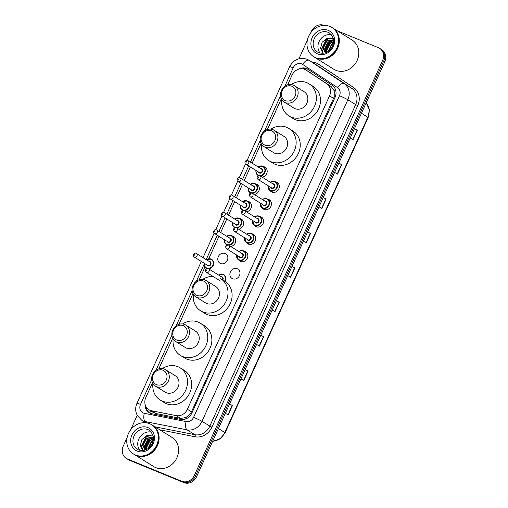 <?xml version="1.0" encoding="UTF-8"?>
<svg xmlns="http://www.w3.org/2000/svg" width="508" height="508" viewBox="0 0 508 508"><rect width="100%" height="100%" fill="white"/><g stroke="black" fill="none" stroke-linecap="round" stroke-linejoin="round"><path stroke-width="0.76" d="M275.539 181.832A5.512 4.87 121.9 0 1 276.517 182.105A5.512 4.87 121.9 0 1 277.158 182.436A5.512 4.87 121.9 0 1 278.581 189.332A5.512 4.87 121.9 0 1 271.977 192.119A5.512 4.87 121.9 0 1 271.329 191.789A5.512 4.87 121.9 0 1 270.078 190.602M267.678 199.161A5.512 4.87 121.9 0 1 268.656 199.434A5.512 4.87 121.9 0 1 269.297 199.765A5.512 4.87 121.9 0 1 270.72 206.661A5.512 4.87 121.9 0 1 264.116 209.448A5.512 4.87 121.9 0 1 263.474 209.118A5.512 4.87 121.9 0 1 262.217 207.931M259.817 216.491A5.512 4.87 121.9 0 1 260.794 216.77A5.512 4.87 121.9 0 1 261.436 217.094A5.512 4.87 121.9 0 1 262.858 223.996A5.512 4.87 121.9 0 1 256.254 226.778A5.512 4.87 121.9 0 1 255.613 226.447A5.512 4.87 121.9 0 1 254.356 225.26M251.955 233.82A5.512 4.87 121.9 0 1 252.933 234.099A5.512 4.87 121.9 0 1 253.575 234.429A5.512 4.87 121.9 0 1 254.997 241.325A5.512 4.87 121.9 0 1 248.393 244.107A5.512 4.87 121.9 0 1 247.752 243.776A5.512 4.87 121.9 0 1 246.494 242.589M244.094 251.155A5.512 4.87 121.9 0 1 245.072 251.428A5.512 4.87 121.9 0 1 245.713 251.758A5.512 4.87 121.9 0 1 247.136 258.655A5.512 4.87 121.9 0 1 240.532 261.436A5.512 4.87 121.9 0 1 239.89 261.106A5.512 4.87 121.9 0 1 238.633 259.918M237.211 268.757A5.512 4.87 121.9 0 1 237.852 269.088A5.512 4.87 121.9 0 1 239.274 275.984A5.512 4.87 121.9 0 1 232.67 278.765A5.512 4.87 121.9 0 1 232.029 278.441A5.512 4.87 121.9 0 1 230.6 271.539A5.512 4.87 121.9 0 1 237.211 268.757M255.568 183.909A5.512 4.87 121.9 0 1 256.546 184.188A5.512 4.87 121.9 0 1 257.188 184.518A5.512 4.87 121.9 0 1 259.105 190.208A5.512 4.87 121.9 0 1 254.317 194.494M247.707 201.244A5.512 4.87 121.9 0 1 248.685 201.517A5.512 4.87 121.9 0 1 249.326 201.847A5.512 4.87 121.9 0 1 251.244 207.543A5.512 4.87 121.9 0 1 246.456 211.823M239.846 218.573A5.512 4.87 121.9 0 1 240.824 218.846A5.512 4.87 121.9 0 1 241.465 219.177A5.512 4.87 121.9 0 1 243.383 224.873A5.512 4.87 121.9 0 1 238.595 229.152M231.985 235.903A5.512 4.87 121.9 0 1 232.962 236.176A5.512 4.87 121.9 0 1 233.604 236.506A5.512 4.87 121.9 0 1 235.521 242.202A5.512 4.87 121.9 0 1 230.734 246.482M263.43 166.58A5.512 4.87 121.9 0 1 264.408 166.859A5.512 4.87 121.9 0 1 265.049 167.183A5.512 4.87 121.9 0 1 266.967 172.879A5.512 4.87 121.9 0 1 262.179 177.159M225.101 253.505A5.512 4.87 121.9 0 1 225.743 253.835A5.512 4.87 121.9 0 1 227.171 260.731A5.512 4.87 121.9 0 1 220.561 263.519A5.512 4.87 121.9 0 1 219.92 263.188A5.512 4.87 121.9 0 1 218.497 256.292A5.512 4.87 121.9 0 1 225.101 253.505M152.476 382.829L145.84 397.44A10.331 9.131 -58.1 0 0 148.85 409.689L153.213 412.401L156.039 413.537L180.626 418.401L185.966 417.557L190.665 413.322L191.484 411.823L334.22 96.863L334.22 90.742L331.159 86.551L305.93 69.964A10.331 9.131 -58.1 0 0 304.724 69.342A10.331 9.131 -58.1 0 0 291.998 75.254L287.611 84.919M148.85 409.689A10.331 9.131 -58.1 0 0 151.594 410.769L176.181 415.627A10.331 9.131 -58.1 0 0 187.376 409.264L329.521 95.898A10.331 9.131 -58.1 0 0 326.714 83.782L306.127 70.091A10.331 9.131 -58.1 0 0 305.93 69.964M281.318 98.787L267.373 129.527M261.087 143.396L252.108 163.176M250.387 166.973L244.246 180.511M242.526 184.302L236.385 197.841M234.664 201.632L228.524 215.17M226.803 218.967L220.662 232.499M218.942 236.296L208.725 258.826M205.016 266.998L199.231 279.743M192.945 293.611L179 324.352M172.707 338.22L158.763 368.96M258.299 175.762A5.512 4.87 121.9 0 1 257.969 175.349M250.438 193.091A5.512 4.87 121.9 0 1 250.107 192.678M242.576 210.426A5.512 4.87 121.9 0 1 242.246 210.007M234.715 227.755A5.512 4.87 121.9 0 1 234.385 227.336M226.854 245.085A5.512 4.87 121.9 0 1 226.524 244.672M145.047 404.108A10.331 9.131 -58.1 0 0 149.028 412.629A10.331 9.131 -58.1 0 0 151.771 413.709L180.664 419.424A10.331 9.131 -58.1 0 0 191.859 413.055L335.013 97.472A10.331 9.131 -58.1 0 0 332.207 85.357L308.013 69.272A10.331 9.131 -58.1 0 0 307.816 69.145A10.331 9.131 -58.1 0 0 306.61 68.529A10.331 9.131 -58.1 0 0 298.679 69.171M302.59 68.79A10.331 9.131 121.9 0 1 307.702 69.209A10.331 9.131 121.9 0 1 308.432 69.552M337.179 30.766L378.346 47.669A10.331 9.131 121.9 0 1 379.552 48.292A10.331 9.131 121.9 0 1 382.562 60.535L194.405 475.329A10.331 9.131 121.9 0 1 181.674 481.235L127.464 458.972A10.331 9.131 121.9 0 1 126.257 458.356A10.331 9.131 121.9 0 1 123.247 446.113L127.14 437.534M310.807 32.645L311.41 31.318A10.331 9.131 121.9 0 1 324.11 25.4M130.594 429.927L137.192 415.385M298.977 58.725L307.353 40.253M126.257 458.356L128.448 459.721A10.331 9.131 121.9 0 0 129.654 460.337L183.864 482.6A10.331 9.131 121.9 0 0 196.59 476.695L384.753 61.9A10.331 9.131 121.9 0 0 381.743 49.651L380.651 48.971A10.331 9.131 121.9 0 1 383.654 61.214L195.497 476.015A10.331 9.131 121.9 0 1 182.766 481.921L128.556 459.657A10.331 9.131 121.9 0 1 127.349 459.041A10.331 9.131 121.9 0 0 128.556 459.657L182.766 481.921A10.331 9.131 121.9 0 0 195.497 476.015L383.654 61.214A10.331 9.131 121.9 0 0 380.651 48.971L379.552 48.292M149.593 412.953A10.331 9.131 121.9 0 1 146.196 407.003M260.852 335.032L263.639 336.772L259.385 346.158L256.597 344.418M245.243 369.443L248.031 371.183L243.776 380.562L240.983 378.828M229.635 403.854L232.423 405.587L228.168 414.973L225.374 413.239M307.677 231.8L310.471 233.54L306.21 242.926L303.422 241.186M323.285 197.39L326.079 199.13L321.818 208.515L319.03 206.775M338.893 162.985L341.687 164.719L337.433 174.104L334.639 172.364M354.508 128.575L357.295 130.308L353.041 139.694L350.247 137.96M276.46 300.622L279.248 302.362L274.993 311.747L272.205 310.007M292.068 266.211L294.862 267.951L290.601 277.336L287.814 275.596M292.011 266.332L294.862 267.951M276.403 300.742L279.248 302.362M354.451 128.695L357.295 130.308M338.842 163.106L341.687 164.719M323.234 197.517L326.079 199.13M307.626 231.921L310.471 233.54M229.578 403.974L232.423 405.587M245.186 369.564L248.031 371.183M260.794 335.153L263.639 336.772M332.562 27.889A17.215 15.215 121.9 0 1 332.632 27.934A17.215 15.215 121.9 0 1 337.077 49.486A17.215 15.215 121.9 0 1 316.433 58.185A17.215 15.215 121.9 0 1 314.42 57.156A17.215 15.215 121.9 0 1 314.357 57.112M332.632 27.934L352.114 40.075A17.215 15.215 121.9 0 1 356.565 61.627A17.215 15.215 121.9 0 1 335.915 70.326A17.215 15.215 121.9 0 1 333.908 69.298L314.42 57.156M331.876 27.464L332.492 27.845A17.215 15.215 121.9 0 1 336.944 49.397A17.215 15.215 121.9 0 1 316.293 58.102A17.215 15.215 121.9 0 1 314.287 57.074L313.671 56.686A17.215 15.215 121.9 0 1 309.22 35.135A17.215 15.215 121.9 0 1 329.87 26.435A17.215 15.215 121.9 0 1 331.876 27.464A17.215 15.215 121.9 0 1 336.328 49.016A17.215 15.215 121.9 0 1 315.678 57.715A17.215 15.215 121.9 0 1 313.671 56.686M333.553 39.897L326.79 41.218L323.291 48.108L325.368 52.781M333.54 39.764L326.358 40.945L322.859 47.835L325.298 52.807M333.61 40.691L328.524 42.297L325.031 49.187L325.984 52.553M333.597 40.45L328.092 42.024L324.593 48.92L325.787 52.629M333.591 41.897L330.264 43.377L326.765 50.273L327.031 52.057M333.61 41.554L329.832 43.11L326.333 50L326.733 52.216M333.343 43.644L331.997 44.463L328.498 51.13M333.445 43.136L331.565 44.19L328.085 51.429M332.657 45.803L330.181 49.638M320.135 53.105A11.227 9.925 121.9 0 1 319.824 40.234A11.227 9.925 121.9 0 1 331.508 34.849M332.829 38.627L327.019 38.367L322.161 42.24L320.561 48.158L322.834 53.302M331.108 40.996L329.609 41.954L325.145 50.324M330.003 37.929L326.136 39.789L321.666 48.832L322.986 53.289M332.054 40.78L329.832 42.088L325.361 51.187M330.594 37.973L326.358 39.922L321.882 48.965L323.113 53.277M285.35 100.609A7.918 6.998 121.9 0 1 282.118 90.748A7.918 6.998 121.9 0 1 291.878 86.22A7.918 6.998 121.9 0 1 295.104 96.082A7.918 6.998 121.9 0 1 285.35 100.609M285.325 102.597A9.639 8.522 121.9 0 1 284.194 102.019A9.639 8.522 121.9 0 1 281.705 89.954A9.639 8.522 121.9 0 1 293.268 85.077A9.639 8.522 121.9 0 1 294.392 85.655A9.639 8.522 121.9 0 1 296.882 97.727A9.639 8.522 121.9 0 1 285.325 102.597M284.194 102.019L293.903 108.071A9.639 8.522 -58.1 0 0 295.034 108.648A9.639 8.522 -58.1 0 0 306.597 103.772A9.639 8.522 -58.1 0 0 304.101 91.707L294.392 85.655M291.141 84.544A18.936 16.739 121.9 0 1 306.807 82.683A18.936 16.739 121.9 0 1 309.016 83.814A18.936 16.739 121.9 0 1 313.912 107.525A18.936 16.739 121.9 0 1 291.198 117.094A18.936 16.739 121.9 0 1 288.989 115.964A18.936 16.739 121.9 0 1 281.762 99.593M309.016 83.814L313.119 86.373A18.936 16.739 121.9 0 1 318.014 110.077A18.936 16.739 121.9 0 1 295.3 119.647A18.936 16.739 121.9 0 1 293.091 118.516L288.989 115.964M265.113 145.218A7.918 6.998 121.9 0 1 261.88 135.357A7.918 6.998 121.9 0 1 271.64 130.823A7.918 6.998 121.9 0 1 274.872 140.684A7.918 6.998 121.9 0 1 265.113 145.218M265.087 147.206A9.639 8.522 121.9 0 1 263.963 146.628A9.639 8.522 121.9 0 1 261.468 134.563A9.639 8.522 121.9 0 1 273.031 129.686A9.639 8.522 121.9 0 1 274.161 130.264A9.639 8.522 121.9 0 1 276.65 142.335A9.639 8.522 121.9 0 1 265.087 147.206M263.963 146.628L273.672 152.679A9.639 8.522 -58.1 0 0 274.796 153.257A9.639 8.522 -58.1 0 0 286.36 148.38A9.639 8.522 -58.1 0 0 283.87 136.315L274.161 130.264M270.904 129.153A18.936 16.739 121.9 0 1 286.576 127.292A18.936 16.739 121.9 0 1 288.785 128.422A18.936 16.739 121.9 0 1 293.675 152.133A18.936 16.739 121.9 0 1 270.967 161.703A18.936 16.739 121.9 0 1 268.757 160.566A18.936 16.739 121.9 0 1 261.531 144.196M288.785 128.422L292.887 130.975A18.936 16.739 121.9 0 1 297.777 154.686A18.936 16.739 121.9 0 1 275.069 164.255A18.936 16.739 121.9 0 1 272.859 163.125L268.757 160.566M196.971 295.427A7.918 6.998 121.9 0 1 193.745 285.566A7.918 6.998 121.9 0 1 203.498 281.038A7.918 6.998 121.9 0 1 206.731 290.9A7.918 6.998 121.9 0 1 196.971 295.427M196.945 297.421A9.639 8.522 121.9 0 1 195.821 296.843A9.639 8.522 121.9 0 1 193.332 284.772A9.639 8.522 121.9 0 1 204.895 279.902A9.639 8.522 121.9 0 1 206.019 280.479A9.639 8.522 121.9 0 1 208.509 292.551A9.639 8.522 121.9 0 1 196.945 297.421M195.821 296.843L205.53 302.895A9.639 8.522 -58.1 0 0 206.654 303.466A9.639 8.522 -58.1 0 0 218.218 298.596A9.639 8.522 -58.1 0 0 215.729 286.525L206.019 280.479M224.606 281.108L220.643 278.638A18.936 16.739 121.9 0 1 225.539 302.343A18.936 16.739 121.9 0 1 202.825 311.918A18.936 16.739 121.9 0 1 200.616 310.782A18.936 16.739 121.9 0 1 193.389 294.411M202.762 279.368A18.936 16.739 121.9 0 1 212.89 276.365M225 281.356A18.936 16.739 121.9 0 1 229.559 305.054A18.936 16.739 121.9 0 1 206.927 314.471A18.936 16.739 121.9 0 1 204.718 313.341L200.616 310.782M176.74 340.036A7.918 6.998 121.9 0 1 173.507 330.175A7.918 6.998 121.9 0 1 183.267 325.647A7.918 6.998 121.9 0 1 186.493 335.509A7.918 6.998 121.9 0 1 176.74 340.036M176.714 342.03A9.639 8.522 121.9 0 1 175.584 341.452A9.639 8.522 121.9 0 1 173.095 329.381A9.639 8.522 121.9 0 1 184.658 324.51A9.639 8.522 121.9 0 1 185.782 325.088A9.639 8.522 121.9 0 1 188.271 337.153A9.639 8.522 121.9 0 1 176.714 342.03M175.584 341.452L185.293 347.504A9.639 8.522 -58.1 0 0 186.423 348.075A9.639 8.522 -58.1 0 0 197.987 343.205A9.639 8.522 -58.1 0 0 195.491 331.133L185.782 325.088M182.531 323.971A18.936 16.739 121.9 0 1 198.196 322.11A18.936 16.739 121.9 0 1 200.406 323.247A18.936 16.739 121.9 0 1 205.302 346.951A18.936 16.739 121.9 0 1 182.588 356.521A18.936 16.739 121.9 0 1 180.378 355.39A18.936 16.739 121.9 0 1 173.152 339.02M200.406 323.247L204.508 325.799A18.936 16.739 121.9 0 1 209.404 349.51A18.936 16.739 121.9 0 1 186.69 359.08A18.936 16.739 121.9 0 1 184.48 357.95L180.378 355.39M156.502 384.645A7.918 6.998 121.9 0 1 153.27 374.783A7.918 6.998 121.9 0 1 163.03 370.256A7.918 6.998 121.9 0 1 166.262 380.117A7.918 6.998 121.9 0 1 156.502 384.645M156.477 386.639A9.639 8.522 121.9 0 1 155.353 386.061A9.639 8.522 121.9 0 1 152.857 373.99A9.639 8.522 121.9 0 1 164.421 369.119A9.639 8.522 121.9 0 1 165.551 369.697A9.639 8.522 121.9 0 1 168.04 381.762A9.639 8.522 121.9 0 1 156.477 386.639M155.353 386.061L165.062 392.106A9.639 8.522 -58.1 0 0 166.186 392.684A9.639 8.522 -58.1 0 0 177.749 387.814A9.639 8.522 -58.1 0 0 175.26 375.742L165.551 369.697M162.293 368.579A18.936 16.739 121.9 0 1 177.965 366.719A18.936 16.739 121.9 0 1 180.175 367.855A18.936 16.739 121.9 0 1 185.064 391.56A18.936 16.739 121.9 0 1 162.357 401.13A18.936 16.739 121.9 0 1 160.147 399.999A18.936 16.739 121.9 0 1 152.921 383.629M180.175 367.855L184.277 370.408A18.936 16.739 121.9 0 1 189.166 394.119A18.936 16.739 121.9 0 1 166.459 403.689A18.936 16.739 121.9 0 1 164.249 402.558L160.147 399.999M152.349 425.164A17.215 15.215 121.9 0 1 152.419 425.209A17.215 15.215 121.9 0 1 156.864 446.761A17.215 15.215 121.9 0 1 136.22 455.46A17.215 15.215 121.9 0 1 134.207 454.431A17.215 15.215 121.9 0 1 134.144 454.393M152.419 425.209L171.901 437.35A17.215 15.215 121.9 0 1 176.352 458.902A17.215 15.215 121.9 0 1 155.702 467.601A17.215 15.215 121.9 0 1 153.695 466.573L134.207 454.431M151.663 424.739L152.279 425.126A17.215 15.215 121.9 0 1 156.731 446.678A17.215 15.215 121.9 0 1 136.081 455.378A17.215 15.215 121.9 0 1 134.074 454.349L133.458 453.968A17.215 15.215 121.9 0 1 129.007 432.41A17.215 15.215 121.9 0 1 149.657 423.71A17.215 15.215 121.9 0 1 151.663 424.739A17.215 15.215 121.9 0 1 156.115 446.291A17.215 15.215 121.9 0 1 135.465 454.997A17.215 15.215 121.9 0 1 133.458 453.968M153.34 437.172L146.577 438.493L143.078 445.383L145.155 450.063M153.327 437.045L146.139 438.226L142.646 445.116L145.085 450.082M153.397 437.966L148.311 439.579L144.818 446.469L145.771 449.828M153.384 437.731L147.879 439.306L144.38 446.195L145.574 449.91M153.378 439.172L150.05 440.658L146.552 447.548L146.818 449.339M153.397 438.829L149.612 440.385L146.12 447.281L146.52 449.491M153.13 440.919L151.784 441.738L148.285 448.412M153.232 440.411L151.352 441.471L147.872 448.704M152.444 443.084L149.962 446.913M139.922 450.38A11.227 9.925 121.9 0 1 139.611 437.515A11.227 9.925 121.9 0 1 151.295 432.124M152.616 435.902L146.806 435.642L141.948 439.515L140.348 445.44L142.621 450.577M150.895 438.271L149.396 439.23L144.932 447.599M149.79 435.204L145.923 437.064L141.453 446.107L142.773 450.564M151.841 438.055L149.619 439.363L145.148 448.469M150.381 435.254L146.145 437.204L141.668 446.246L142.9 450.552M310.572 72.86L306.127 70.091M150.025 413.156A10.331 4.585 -78.8 0 1 150.298 410.591M335.115 97.238A10.331 0.718 -155.6 0 0 334.22 96.863M334.22 90.742A10.331 4.832 -56.4 0 1 335.401 89.427M191.541 413.69A10.331 0.718 -155.6 0 0 190.665 413.322M305.448 69.685A10.331 4.832 -56.4 0 1 306.375 68.79M185.782 418.922A10.331 4.585 -78.8 0 1 185.966 417.557M331.159 86.551L326.714 83.782M333.635 98.457L329.521 95.898M191.484 411.823L187.376 409.264M180.626 418.401L176.181 415.627M156.039 413.537L151.594 410.769M151.651 379.857L140.506 404.431A6.883 6.083 -58.1 0 0 143.313 413.004A6.883 6.083 -58.1 0 0 144.335 413.315L186.138 421.583A6.883 6.083 -58.1 0 0 193.599 417.335L339.477 95.745A6.883 6.083 -58.1 0 0 337.61 87.668L302.609 64.395A6.883 6.083 -58.1 0 0 301.676 63.9A6.883 6.083 -58.1 0 0 293.186 67.837L284.772 86.385M307.245 59.347A13.773 12.173 121.9 0 1 308.851 60.173L307.022 59.233C299.422 57.029 293.63 59.519 289.649 66.694A6.883 0.476 24.4 0 1 293.186 67.837M302.609 64.395A6.883 3.219 -56.4 0 1 309.118 60.344L316.916 65.202A13.773 12.173 -58.1 0 0 316.649 65.03L308.851 60.173A13.773 12.173 121.9 0 1 309.118 60.344L344.119 83.617A13.773 12.173 121.9 0 1 347.859 99.771L201.981 421.361A13.773 12.173 121.9 0 1 187.058 429.851L145.256 421.583A13.773 12.173 121.9 0 1 143.212 420.967A13.773 12.173 121.9 0 1 141.605 420.141L145.783 422.745M147.631 423.062L145.256 421.583A6.883 3.054 -78.8 0 1 144.335 413.315M312.007 62.135A15.494 13.691 121.9 0 1 316.433 63.068A15.494 13.691 121.9 0 1 318.541 64.186L353.543 87.459A15.494 13.691 121.9 0 1 357.753 105.632L211.874 427.222A15.494 13.691 121.9 0 1 195.085 436.772L159.76 429.787M145.085 422.694A15.494 13.691 121.9 0 1 144.755 422.11M382.562 60.535L384.753 61.9M127.464 458.972L129.654 460.337M181.674 481.235L183.864 482.6M194.405 475.329L196.59 476.695M337.61 87.668A6.883 3.219 -56.4 0 1 344.119 83.617L351.911 88.468L316.916 65.202A1.721 0.806 123.6 0 0 318.541 64.186M339.477 95.745A6.883 0.476 24.4 0 1 347.859 99.771L355.657 104.623A13.773 12.173 -58.1 0 0 351.911 88.468A1.721 0.806 123.6 0 0 353.543 87.459M186.138 421.583A6.883 3.054 -78.8 0 0 187.058 429.851L194.856 434.702A13.773 12.173 -58.1 0 0 209.779 426.212L355.657 104.623L357.753 105.632M155.01 426.822L194.856 434.702A1.721 0.762 101.2 0 1 195.085 436.772M193.599 417.335A6.883 0.476 24.4 0 1 201.981 421.361L211.874 427.222M280.492 95.822L264.541 130.994M260.261 140.43L250.419 162.122M248.698 165.919L242.557 179.457M240.836 183.248L234.696 196.786M232.975 200.577L226.835 214.116M225.114 217.913L218.973 231.445M217.253 235.242L206.191 259.62M204.21 263.995L196.399 281.21M192.119 290.646L176.162 325.819M171.882 335.255L155.931 370.421M201.314 261.442L136.969 403.288A6.883 0.476 24.4 0 1 140.506 404.431M361.461 113.246L368.16 117.488L225.12 432.81L224.809 432.543L367.843 117.221A13.773 12.173 -58.1 0 0 366.173 102.857M212.674 441.236A13.773 12.173 -58.1 0 0 224.809 432.543L218.421 428.568M290.379 277.197L294.634 267.818M305.987 242.786L310.242 233.407M321.602 208.375L325.857 198.996M337.21 173.965L341.465 164.586M352.819 139.56L357.073 130.181M274.771 311.607L279.025 302.228M259.163 346.018L263.417 336.639M243.554 380.429L247.809 371.05M227.946 414.839L232.2 405.46M318.719 52.654A11.227 9.925 121.9 0 1 317.519 52.032A11.227 9.925 121.9 0 1 314.617 37.973A11.227 9.925 121.9 0 1 328.085 32.302A11.227 9.925 121.9 0 1 329.394 32.969C334.207 37.459 335.001 42.316 331.768 47.542C329.609 50.971 325.571 54.604 318.776 52.673L317.519 52.032M317.436 53.842A12.948 11.443 121.9 0 1 312.153 37.713A12.948 11.443 121.9 0 1 328.111 30.309A12.948 11.443 121.9 0 1 333.394 46.438A12.948 11.443 121.9 0 1 317.436 53.842M138.506 449.936A11.227 9.925 121.9 0 1 137.306 449.307A11.227 9.925 121.9 0 1 134.404 435.254A11.227 9.925 121.9 0 1 147.872 429.577A11.227 9.925 121.9 0 1 149.181 430.251C153.994 434.734 154.788 439.591 151.555 444.824C149.396 448.246 145.358 451.879 138.563 449.948L137.306 449.307M137.224 451.117A12.948 11.443 121.9 0 1 131.94 434.994A12.948 11.443 121.9 0 1 147.898 427.59A12.948 11.443 121.9 0 1 153.181 443.713A12.948 11.443 121.9 0 1 137.224 451.117M258.178 166.961A5.163 4.566 121.9 0 1 262.763 166.23A5.163 4.566 121.9 0 1 263.366 166.541A5.163 4.566 121.9 0 1 265.081 172.123A5.163 4.566 121.9 0 1 260.198 175.927M258.616 175.66A5.163 4.566 121.9 0 1 258.509 175.616A5.163 4.566 121.9 0 1 257.905 175.311A5.163 4.566 121.9 0 1 255.994 170.466M256.14 170.555A4.82 4.261 -58.1 0 0 258.509 175.216A4.82 4.261 -58.1 0 0 264.452 172.46A4.82 4.261 -58.1 0 0 262.484 166.459A4.82 4.261 -58.1 0 0 258.324 167.049M260.661 168.504A2.413 2.127 121.9 0 1 262.477 171.653A2.413 2.127 121.9 0 1 258.477 172.015M259.271 172.504A2.064 1.829 -58.1 0 0 261.455 168.999L248.05 160.649A2.064 1.829 121.9 0 1 245.866 164.16L259.271 172.504M247.809 160.528A2.064 1.829 121.9 0 1 248.05 160.649L247.758 160.496C245.637 159.182 243.776 163.76 245.866 164.16M246.132 162.293L246.418 161.665L246.132 162.293M250.317 184.29A5.163 4.566 121.9 0 1 254.902 183.559A5.163 4.566 121.9 0 1 255.505 183.871A5.163 4.566 121.9 0 1 257.219 189.452A5.163 4.566 121.9 0 1 252.336 193.256M250.755 192.989A5.163 4.566 121.9 0 1 250.647 192.945A5.163 4.566 121.9 0 1 250.044 192.64A5.163 4.566 121.9 0 1 248.133 187.795M248.279 187.884A4.82 4.261 -58.1 0 0 250.647 192.551A4.82 4.261 -58.1 0 0 256.591 189.795A4.82 4.261 -58.1 0 0 254.622 183.788A4.82 4.261 -58.1 0 0 250.463 184.379M252.8 185.833A2.413 2.127 121.9 0 1 254.616 188.982A2.413 2.127 121.9 0 1 250.615 189.344M251.409 189.84A2.064 1.829 -58.1 0 0 253.594 186.328L240.189 177.978A2.064 1.829 121.9 0 1 238.004 181.489L251.409 189.84M239.947 177.857A2.064 1.829 121.9 0 1 240.189 177.978L239.897 177.832C237.776 176.511 235.915 181.089 238.004 181.489M238.271 179.622L238.557 178.994L238.271 179.622M242.456 201.619A5.163 4.566 121.9 0 1 247.04 200.895A5.163 4.566 121.9 0 1 247.644 201.2A5.163 4.566 121.9 0 1 249.358 206.781A5.163 4.566 121.9 0 1 244.475 210.585M242.894 210.318A5.163 4.566 121.9 0 1 242.786 210.274A5.163 4.566 121.9 0 1 242.183 209.969A5.163 4.566 121.9 0 1 240.271 205.124M240.417 205.219A4.82 4.261 -58.1 0 0 242.786 209.88A4.82 4.261 -58.1 0 0 248.73 207.124A4.82 4.261 -58.1 0 0 246.761 201.117A4.82 4.261 -58.1 0 0 242.602 201.708M244.939 203.168A2.413 2.127 121.9 0 1 246.755 206.311A2.413 2.127 121.9 0 1 242.754 206.673M243.548 207.169A2.064 1.829 -58.1 0 0 245.732 203.657L232.327 195.313A2.064 1.829 121.9 0 1 230.143 198.819L243.548 207.169M232.086 195.186A2.064 1.829 121.9 0 1 232.327 195.313L232.035 195.161C229.914 193.84 228.054 198.418 230.143 198.819M230.41 196.952L230.696 196.323L230.41 196.952M234.594 218.948A5.163 4.566 121.9 0 1 239.179 218.224A5.163 4.566 121.9 0 1 239.782 218.529A5.163 4.566 121.9 0 1 241.497 224.117A5.163 4.566 121.9 0 1 236.614 227.921M235.033 227.648A5.163 4.566 121.9 0 1 234.925 227.609A5.163 4.566 121.9 0 1 234.321 227.298A5.163 4.566 121.9 0 1 232.41 222.453M232.556 222.548A4.82 4.261 -58.1 0 0 234.925 227.209A4.82 4.261 -58.1 0 0 240.868 224.453A4.82 4.261 -58.1 0 0 238.9 218.453A4.82 4.261 -58.1 0 0 234.74 219.043M237.077 220.497A2.413 2.127 121.9 0 1 238.893 223.641A2.413 2.127 121.9 0 1 234.893 224.003M235.687 224.498A2.064 1.829 -58.1 0 0 237.871 220.993L224.466 212.642A2.064 1.829 121.9 0 1 222.282 216.148L235.687 224.498M224.225 212.515A2.064 1.829 121.9 0 1 224.466 212.642L224.174 212.49C222.053 211.169 220.193 215.754 222.282 216.148M222.548 214.281L222.834 213.658L222.548 214.281M226.733 236.277A5.163 4.566 121.9 0 1 231.318 235.553A5.163 4.566 121.9 0 1 231.921 235.858A5.163 4.566 121.9 0 1 233.636 241.446A5.163 4.566 121.9 0 1 228.752 245.25M227.171 244.977A5.163 4.566 121.9 0 1 227.063 244.939A5.163 4.566 121.9 0 1 226.46 244.627A5.163 4.566 121.9 0 1 224.549 239.789M224.695 239.878A4.82 4.261 -58.1 0 0 227.063 244.539A4.82 4.261 -58.1 0 0 233.007 241.783A4.82 4.261 -58.1 0 0 231.038 235.782A4.82 4.261 -58.1 0 0 226.879 236.372M229.216 237.827A2.413 2.127 121.9 0 1 231.032 240.97A2.413 2.127 121.9 0 1 227.032 241.332M227.825 241.827A2.064 1.829 -58.1 0 0 230.01 238.322L216.605 229.972A2.064 1.829 121.9 0 1 214.42 233.477L227.825 241.827M216.364 229.845A2.064 1.829 121.9 0 1 216.605 229.972L216.313 229.819C214.192 228.498 212.331 233.083 214.42 233.477M214.687 231.61L214.973 230.988L214.687 231.61M206.508 259.817A5.163 4.566 121.9 0 1 211.093 259.086A5.163 4.566 121.9 0 1 211.696 259.397A5.163 4.566 121.9 0 1 213.417 264.979A5.163 4.566 121.9 0 1 208.534 268.783M206.946 268.516A5.163 4.566 121.9 0 1 206.839 268.472A5.163 4.566 121.9 0 1 206.235 268.161A5.163 4.566 121.9 0 1 204.324 263.322M204.47 263.411A4.82 4.261 -58.1 0 0 206.845 268.072A4.82 4.261 -58.1 0 0 212.782 265.316A4.82 4.261 -58.1 0 0 210.82 259.315A4.82 4.261 -58.1 0 0 206.654 259.906M208.991 261.36A2.413 2.127 121.9 0 1 210.807 264.503A2.413 2.127 121.9 0 1 206.807 264.865M207.601 265.36A2.064 1.829 -58.1 0 0 209.785 261.855L196.386 253.505A2.064 1.829 121.9 0 1 194.202 257.01L207.601 265.36M196.145 253.384A2.064 1.829 121.9 0 1 196.386 253.505L196.088 253.352C193.973 252.038 192.107 256.616 194.202 257.01M194.469 255.149L194.748 254.521L194.469 255.149M270.281 182.207A5.163 4.566 121.9 0 1 274.847 181.47A5.163 4.566 121.9 0 1 275.469 181.794A5.163 4.566 121.9 0 1 276.809 188.258A5.163 4.566 121.9 0 1 270.612 190.868A5.163 4.566 121.9 0 1 270.008 190.557A5.163 4.566 121.9 0 1 268.097 185.718M268.243 185.807A4.82 4.261 -58.1 0 0 270.618 190.468A4.82 4.261 -58.1 0 0 276.555 187.712A4.82 4.261 -58.1 0 0 274.593 181.712A4.82 4.261 -58.1 0 0 270.427 182.302M272.764 183.756A2.413 2.127 121.9 0 1 274.58 186.9A2.413 2.127 121.9 0 1 270.58 187.261M257.975 179.407L271.374 187.757A2.064 1.829 -58.1 0 0 273.558 184.252L260.159 175.901A2.064 1.829 121.9 0 1 257.975 179.407C256.4 177.209 257.029 175.99 259.861 175.749L260.159 175.901A2.064 1.829 121.9 0 0 259.918 175.781M258.528 176.917L258.242 177.54L258.528 176.917M267.011 198.812A5.163 4.566 121.9 0 1 267.608 199.123A5.163 4.566 121.9 0 1 268.948 205.588A5.163 4.566 121.9 0 1 262.75 208.197A5.163 4.566 121.9 0 1 262.147 207.886A5.163 4.566 121.9 0 1 260.236 203.048M262.42 199.542A5.163 4.566 121.9 0 1 266.986 198.806L263.754 198.78L262.388 199.517M260.382 203.136A4.82 4.261 -58.1 0 0 262.757 207.797A4.82 4.261 -58.1 0 0 268.694 205.041A4.82 4.261 -58.1 0 0 266.732 199.041A4.82 4.261 -58.1 0 0 262.566 199.631M264.903 201.085A2.413 2.127 121.9 0 1 266.719 204.229A2.413 2.127 121.9 0 1 262.719 204.591M250.114 196.736L263.512 205.086A2.064 1.829 -58.1 0 0 265.697 201.581L252.298 193.231A2.064 1.829 121.9 0 1 250.114 196.736C248.539 194.539 249.168 193.319 252 193.078L252.298 193.231A2.064 1.829 121.9 0 0 252.057 193.11M250.666 194.246L250.381 194.869L250.666 194.246M259.15 216.141A5.163 4.566 121.9 0 1 259.747 216.452A5.163 4.566 121.9 0 1 261.087 222.917A5.163 4.566 121.9 0 1 254.889 225.527A5.163 4.566 121.9 0 1 254.286 225.222A5.163 4.566 121.9 0 1 252.374 220.377M254.559 216.872A5.163 4.566 121.9 0 1 259.124 216.135M252.52 220.466A4.82 4.261 -58.1 0 0 254.895 225.127A4.82 4.261 -58.1 0 0 260.833 222.371A4.82 4.261 -58.1 0 0 258.87 216.37A4.82 4.261 -58.1 0 0 254.705 216.96M257.042 218.415A2.413 2.127 121.9 0 1 258.858 221.564A2.413 2.127 121.9 0 1 254.857 221.926M242.252 214.071L255.651 222.415A2.064 1.829 -58.1 0 0 257.835 218.91L244.437 210.56A2.064 1.829 121.9 0 1 242.252 214.071C240.678 211.874 241.306 210.655 244.138 210.407L244.437 210.56A2.064 1.829 121.9 0 0 244.196 210.439M242.805 211.576L242.519 212.204L242.805 211.576M251.289 233.47A5.163 4.566 121.9 0 1 251.885 233.782A5.163 4.566 121.9 0 1 253.225 240.246A5.163 4.566 121.9 0 1 247.028 242.856A5.163 4.566 121.9 0 1 246.424 242.551A5.163 4.566 121.9 0 1 244.513 237.706M246.697 234.201A5.163 4.566 121.9 0 1 251.263 233.464L248.031 233.439L246.666 234.182M244.659 237.795A4.82 4.261 -58.1 0 0 247.034 242.462A4.82 4.261 -58.1 0 0 252.971 239.706A4.82 4.261 -58.1 0 0 251.009 233.699A4.82 4.261 -58.1 0 0 246.844 234.29M249.18 235.744A2.413 2.127 121.9 0 1 250.996 238.893A2.413 2.127 121.9 0 1 246.996 239.255M234.391 231.4L247.79 239.751A2.064 1.829 -58.1 0 0 249.974 236.239L236.576 227.889A2.064 1.829 121.9 0 1 234.391 231.4C232.816 229.203 233.445 227.984 236.277 227.743L236.576 227.889A2.064 1.829 121.9 0 0 236.334 227.768M234.944 228.905L234.658 229.533L234.944 228.905M238.804 251.511L240.17 250.768L243.415 250.8A5.163 4.566 121.9 0 1 244.024 251.111A5.163 4.566 121.9 0 1 245.364 257.575A5.163 4.566 121.9 0 1 239.166 260.185A5.163 4.566 121.9 0 1 238.563 259.88A5.163 4.566 121.9 0 1 236.652 255.035M238.836 251.53A5.163 4.566 121.9 0 1 243.402 250.793M236.798 255.13A4.82 4.261 -58.1 0 0 239.173 259.791A4.82 4.261 -58.1 0 0 245.11 257.035A4.82 4.261 -58.1 0 0 243.148 251.028A4.82 4.261 -58.1 0 0 238.982 251.619M241.319 253.079A2.413 2.127 121.9 0 1 243.135 256.223A2.413 2.127 121.9 0 1 239.135 256.584M226.53 248.73L239.928 257.08A2.064 1.829 -58.1 0 0 242.113 253.568L228.714 245.224A2.064 1.829 121.9 0 1 226.53 248.73C224.955 246.532 225.584 245.313 228.416 245.072L228.714 245.224A2.064 1.829 121.9 0 0 228.473 245.097M227.082 246.234L226.797 246.863L227.082 246.234M218.618 275.063A5.163 4.566 121.9 0 1 223.177 274.326M224.187 281.718A4.82 4.261 -58.1 0 0 222.923 274.568A4.82 4.261 -58.1 0 0 218.764 275.158M221.101 276.612A2.413 2.127 121.9 0 1 222.682 280.168M222.326 279.857A2.064 1.829 -58.1 0 0 221.894 277.108L208.49 268.757A2.064 1.829 121.9 0 1 206.305 272.263C204.73 270.065 205.359 268.846 208.197 268.605L208.49 268.757A2.064 1.829 121.9 0 0 208.248 268.637M206.858 269.773L206.572 270.396L206.858 269.773M223.203 274.339A5.163 4.566 121.9 0 1 223.806 274.644A5.163 4.566 121.9 0 1 224.485 282.086M136.969 403.288C135.68 406.171 135.363 409.124 136.004 412.159L137.116 415.239L141.605 420.141M289.649 66.694L247.167 160.357M245.554 163.913L239.306 177.686M237.693 181.242L231.445 195.015M229.832 198.577L223.584 212.344M221.971 215.906L215.722 229.679M214.109 233.236L203.035 257.645M225.12 432.81L219.977 438.963L212.617 441.357M366.185 102.832L369.354 109.671L368.16 117.488M266.306 168.377L262.75 166.224L258.147 166.941M255.962 170.447L256.197 173.241L258.515 175.685M258.445 185.706L254.889 183.553L250.285 184.271M248.101 187.776L248.336 190.57L250.654 193.015M250.584 203.035L247.028 200.889L242.424 201.6M240.24 205.105L240.475 207.899L242.792 210.35M242.722 220.364L239.166 218.218L234.563 218.929M232.378 222.434L232.62 225.228L234.931 227.679M234.861 237.693L231.305 235.547L226.701 236.258M224.517 239.763L224.758 242.557L227.07 245.008M211.696 259.397L211.087 259.08L206.477 259.791M204.292 263.303L204.534 266.09L206.235 268.161M272.955 192.392L270.008 190.557L268.065 185.699M270.25 182.188L271.615 181.451L274.86 181.477L278.416 183.623M265.093 209.721L262.147 207.886L260.204 203.029M266.998 198.806L270.554 200.952M257.232 227.051L254.286 225.222L252.343 220.358M254.527 216.852L255.892 216.11L259.137 216.135L262.693 218.288M249.371 244.38L246.424 242.551L244.481 237.687M251.276 233.464L254.832 235.617M241.51 261.709L238.563 259.88L236.62 255.016M243.415 250.8L246.971 252.946M218.586 275.044L219.945 274.307L223.806 274.644M206.305 272.263L219.71 280.613"/></g></svg>
